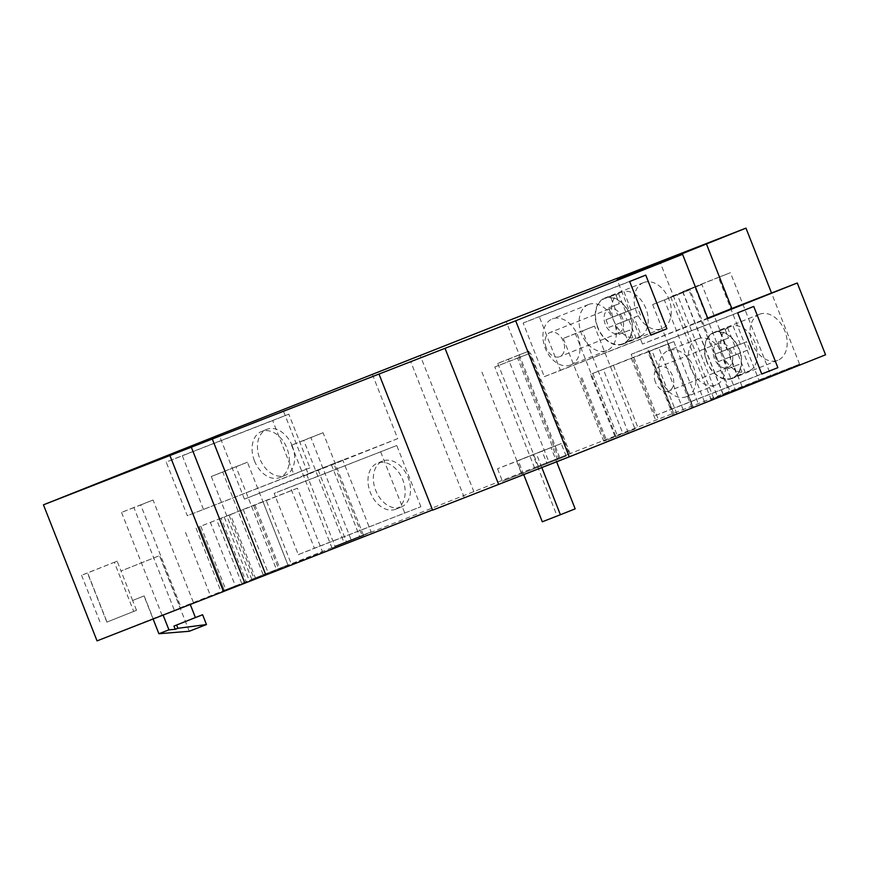 <?xml version="1.0" encoding="UTF-8"?>
<svg xmlns="http://www.w3.org/2000/svg" width="869" height="869" viewBox="0 0 869 869"><rect width="100%" height="100%" fill="white"/><g stroke="black" fill="none" stroke-linecap="round" stroke-linejoin="round"><path stroke-width="0.65" stroke-dasharray="4.34 3.26" d="M254.443 460.831A24.777 17.434 -111.7 0 0 279.851 477.526A24.777 17.434 -111.7 0 0 286.933 448.176A24.777 17.434 -111.7 0 0 261.526 431.48A24.777 17.434 -111.7 0 0 254.443 460.831M292.299 446.036A24.777 17.434 68.3 0 1 285.217 475.386A24.777 17.434 68.3 0 1 259.809 458.691A24.777 17.434 68.3 0 1 266.881 429.34A24.777 17.434 68.3 0 1 292.299 446.036M686.477 396.688A24.777 17.434 -111.7 0 0 686.564 396.644A24.777 17.434 -111.7 0 0 693.614 367.239A24.777 17.434 -111.7 0 0 668.315 350.576A24.777 17.434 -111.7 0 0 668.228 350.609A24.777 17.434 -111.7 0 0 661.179 380.014A24.777 17.434 -111.7 0 0 686.477 396.688M697.818 338.823A24.777 17.434 68.3 0 1 723.117 355.486A24.777 17.434 68.3 0 1 716.067 384.902A24.777 17.434 68.3 0 1 715.991 384.934A24.777 17.434 68.3 0 1 690.692 368.26A24.777 17.434 68.3 0 1 697.742 338.856A24.777 17.434 68.3 0 1 697.818 338.823M732.078 378.526A24.777 17.434 -111.7 0 0 732.165 378.493A24.777 17.434 -111.7 0 0 739.215 349.077A24.777 17.434 -111.7 0 0 713.916 332.414A24.777 17.434 -111.7 0 0 713.829 332.447A24.777 17.434 -111.7 0 0 706.779 361.852A24.777 17.434 -111.7 0 0 732.078 378.526M759.517 314.252A24.777 17.434 68.3 0 1 784.816 330.926A24.777 17.434 68.3 0 1 777.766 360.331A24.777 17.434 68.3 0 1 777.69 360.363A24.777 17.434 68.3 0 1 752.391 343.7A24.777 17.434 68.3 0 1 759.441 314.285A24.777 17.434 68.3 0 1 759.517 314.252M395.656 509.245A24.777 17.434 -111.7 0 0 395.743 509.212A24.777 17.434 -111.7 0 0 402.814 479.862A24.777 17.434 -111.7 0 0 377.407 463.166A24.777 17.434 -111.7 0 0 370.335 492.517A24.777 17.434 -111.7 0 0 395.656 509.245M401.022 507.105A24.777 17.434 68.3 0 1 375.701 490.377A24.777 17.434 68.3 0 1 382.773 461.026A24.777 17.434 68.3 0 1 408.18 477.722A24.777 17.434 68.3 0 1 401.109 507.072A24.777 17.434 68.3 0 1 401.022 507.105M570.596 365.002A24.777 17.434 -111.7 0 0 570.672 364.958A24.777 17.434 -111.7 0 0 577.733 335.553A24.777 17.434 -111.7 0 0 552.434 318.89A24.777 17.434 -111.7 0 0 552.347 318.923A24.777 17.434 -111.7 0 0 545.298 348.328A24.777 17.434 -111.7 0 0 570.596 365.002M588.639 304.465A24.777 17.434 68.3 0 1 613.948 321.139A24.777 17.434 68.3 0 1 606.888 350.544A24.777 17.434 68.3 0 1 606.812 350.576A24.777 17.434 68.3 0 1 581.513 333.913A24.777 17.434 68.3 0 1 588.563 304.498A24.777 17.434 68.3 0 1 588.639 304.465M622.899 344.167A24.777 17.434 -111.7 0 0 622.986 344.135A24.777 17.434 -111.7 0 0 630.036 314.73A24.777 17.434 -111.7 0 0 604.737 298.056A24.777 17.434 -111.7 0 0 604.65 298.089A24.777 17.434 -111.7 0 0 597.6 327.504A24.777 17.434 -111.7 0 0 622.899 344.167M643.636 282.566A24.777 17.434 68.3 0 1 668.934 299.24A24.777 17.434 68.3 0 1 661.885 328.645A24.777 17.434 68.3 0 1 661.798 328.678A24.777 17.434 68.3 0 1 636.499 312.014A24.777 17.434 68.3 0 1 643.549 282.599A24.777 17.434 68.3 0 1 643.636 282.566M372.388 374.398L397.698 438.649L308.31 474.235L283.001 409.983M308.31 474.235L244.417 499.132L219.107 434.88M825.55 354.802L713.721 398.36L799.567 364.176L559.755 457.605L180.209 607.768L159.657 555.617L121.03 570.998L117.163 561.168L87.65 572.921L107.006 622.052L136.52 610.299L132.642 600.479L144.178 595.884L153.118 618.554L97.046 640.877M244.417 499.132L333.805 463.535L362.091 535.347M298.306 554.628L314.393 548.22L290.279 486.988L274.18 493.396L298.306 554.628L420.9 506.725L314.393 548.22M203.433 509.321L182.294 455.66L166.196 462.069L187.335 515.73L309.929 467.837L288.79 414.165L182.294 455.66M136.52 610.299L107.006 622.052M132.642 600.479L121.03 570.998M117.163 561.168L114.339 562.265L133.696 611.396M106.844 622.117L87.497 572.975L81.567 575.235L114.339 562.265M81.567 575.235L100.923 624.376M132.49 600.533L144.015 595.938L153.118 619.043M190.3 604.552L190.061 603.933L163.133 615.143M162.959 614.72L153.118 618.554M190.061 603.933L180.209 607.768M432.523 509.918L464.274 497.546L432.61 510.157M566.143 456.04L502.434 481.241L566.143 456.04L561.222 443.57L542.05 451.033L546.97 463.514M770.933 375.506L723.28 394.374L770.933 375.506L730.438 272.703L718.457 277.363L758.952 380.166M569.304 453.933L538.259 466.197L569.304 453.933L528.808 351.13L518.152 355.28L558.648 458.082M635 428.928L603.759 441.202L635 428.928L594.505 326.125L575.343 333.587L615.839 436.401M742.376 387.324L711.135 399.599L742.376 387.324L701.88 284.521L682.708 291.984L723.204 394.787M371.085 531.915L334.956 546.199L371.085 531.915L342.799 460.103L306.67 474.387L342.799 460.103M287.921 565.024L251.793 579.308L287.921 565.024L247.426 462.221L235.977 466.686L276.472 569.488M363.568 535.521L332.001 547.991L363.568 535.521L323.072 432.719L310.82 437.498L351.315 540.301M193.548 602.836L162.036 615.219L193.548 602.836L153.053 500.033L133.88 507.507L174.376 610.31M729.547 392.984L693.158 407.376L729.547 392.984L689.052 290.181L677.342 294.743L717.837 397.546M570.976 455.856L522.421 474.887L570.976 455.856L530.481 353.053L494.798 366.957L535.293 469.76M210.363 522.421L266.305 500.598L291.311 564.09L322.432 551.696L222.931 590.801L197.926 527.309L210.363 522.421L235.369 585.912L222.931 590.801M235.369 585.912L291.311 564.09M683.74 411.156L605.758 441.8L693.408 407.355L668.402 343.852L666.979 344.406L658.724 347.665L683.74 411.156L693.408 407.355M189.279 631.263L159.505 555.671L120.878 571.052M464.274 497.546L410.668 361.482M707.877 318.575L642.452 344.059L707.692 318.087M713.721 398.36L660.125 262.297M642.452 344.059L617.142 279.807M539.258 316.598L523.16 323.007L544.298 376.668L560.396 370.259L539.258 316.598L645.754 275.104M560.396 370.259L650.751 335.065M544.298 376.668L650.805 335.184M523.16 323.007L629.656 281.513M799.567 364.176L771.531 293.005M559.755 457.605L506.16 321.541M473.909 491.789L420.314 355.725M397.698 438.649L333.805 463.535M318.119 469.933L346.405 541.745M331.35 464.567L359.636 536.369M306.67 474.387L334.956 546.199M647.242 347.926L631.144 354.335L655.269 415.567L671.368 409.158L647.242 347.926L753.738 306.431M671.368 409.158L761.722 373.952M631.144 354.335L737.651 312.84M655.269 415.567L761.765 374.072M542.05 451.033L497.524 468.771L516.697 461.298L521.606 473.768M516.697 461.298L561.222 443.57M497.524 468.771L502.434 481.241M551.033 447.622L518.174 460.548L551.033 447.622L556.616 461.787M541.822 467.565L536.282 453.499M575.159 508.854L557.051 515.904L532.925 454.672M557.051 515.904L542.299 521.78M523.725 474.637L518.174 460.548M718.457 277.363L682.784 291.571L694.765 286.9L735.261 389.703M694.765 286.9L730.438 272.703M682.784 291.571L723.28 394.374M518.152 355.28L497.763 363.394L508.419 359.245L548.915 462.047M508.419 359.245L528.808 351.13M497.763 363.394L538.259 466.197M575.343 333.587L563.264 338.399L582.436 330.926L622.932 433.729M582.436 330.926L594.505 326.125M563.264 338.399L603.759 441.202M682.708 291.984L670.64 296.796L689.812 289.323L730.308 392.125M689.812 289.323L701.88 284.521M670.64 296.796L711.135 399.599M235.977 466.686L211.297 476.505L222.746 472.052L263.242 574.854M222.746 472.052L247.426 462.221M211.297 476.505L251.793 579.308M310.82 437.498L291.506 445.189L303.748 440.409L344.243 543.212M303.748 440.409L323.072 432.719M291.506 445.189L332.001 547.991M133.88 507.507L121.541 512.417L140.713 504.954L181.208 607.757M140.713 504.954L153.053 500.033M121.541 512.417L162.036 615.219M677.342 294.743L652.662 304.574L664.372 300.001L704.868 402.803M664.372 300.001L689.052 290.181M652.662 304.574L693.158 407.376M494.798 366.957L517.598 358.18L558.094 460.983M517.598 358.18L530.481 353.053M481.926 372.084L522.421 474.887M266.305 500.598L297.415 488.204L322.432 551.696M297.415 488.204L254.823 504.802L279.829 568.293M254.823 504.802L230.404 514.524L255.421 578.015M230.404 514.524L221.084 518.152L246.101 581.643M221.084 518.152L197.926 527.309M219.672 518.793L244.689 582.284M196.068 528.189L221.084 591.691M200.858 526.321L225.875 589.823M185.531 532.469L210.548 595.96M199.381 527.07L224.387 590.572M224.289 517.196L249.305 580.688M229.079 515.328L254.096 578.83M243.298 509.668L268.315 573.16M253.683 505.628L278.699 569.119M263.079 501.88L288.084 565.382M628.33 432.773L603.325 369.271L631.22 358.158L673.823 341.571L649.143 351.391L674.148 414.893M673.823 341.571L698.828 405.063M631.22 358.158L656.225 421.661M603.325 369.271L590.486 374.333L615.502 437.835M673.008 415.425L647.992 351.934L590.486 374.333M581.904 377.754L606.91 441.246M592.821 373.496L617.826 436.998M580.742 378.308L605.758 441.8M613.492 365.545L638.509 429.047M633.881 357.431L658.898 420.922M647.992 351.934L668.402 343.852M649.143 351.391L658.724 347.665M420.9 506.725L396.775 445.504L274.18 493.396M380.687 451.913L404.802 513.134M396.775 445.504L290.279 486.988M288.79 414.165L272.692 420.574L293.841 474.246L187.335 515.73M293.841 474.246L309.929 467.837M272.692 420.574L166.196 462.069M655.465 382.284A13.002 9.146 68.3 0 1 659.169 366.892A13.002 9.146 68.3 0 1 672.497 375.647A13.002 9.146 68.3 0 1 668.793 391.05A13.002 9.146 68.3 0 1 655.465 382.284M731.524 352.151A13.002 9.146 -111.7 0 0 718.196 343.396A13.002 9.146 -111.7 0 0 714.481 358.788A13.002 9.146 -111.7 0 0 727.809 367.544A13.002 9.146 -111.7 0 0 731.524 352.151M707.029 361.689A24.375 17.141 68.3 0 1 713.981 332.827A24.375 17.141 68.3 0 1 738.976 349.251A24.375 17.141 68.3 0 1 732.013 378.113A24.375 17.141 68.3 0 1 707.029 361.689M755.074 342.842A24.375 17.141 -111.7 0 0 732.947 325.669L740.269 344.243L746.656 341.756L749.632 349.316L743.245 351.804L750.566 370.379A24.375 17.141 -111.7 0 0 755.074 342.842M723.138 340.137L717.805 342.212L721.531 351.663L715.144 354.15L718.12 361.71L724.507 359.223L728.233 368.662L733.555 366.588L729.83 357.148L736.228 354.65L733.24 347.1L726.853 349.588L723.138 340.137L728.494 337.998L724.898 328.862L732.947 325.669M724.898 328.862A24.375 17.141 -111.7 0 0 722.03 329.623A24.375 17.141 -111.7 0 0 719.575 330.937L723.171 340.072L728.494 337.998M715.144 354.15L728.559 348.806L731.535 356.366L737.922 353.879L745.244 372.453A24.375 17.141 -111.7 0 1 723.117 355.28A24.375 17.141 -111.7 0 1 727.625 327.732L719.575 330.937M729.83 357.148L743.245 351.804M736.228 354.65L749.632 349.316M733.24 347.1L746.656 341.756M740.269 344.243L726.853 349.588M717.805 342.212L723.171 340.072M727.625 327.732L734.946 346.318L728.559 348.806M721.531 351.663L734.946 346.318M718.12 361.71L731.535 356.366M737.922 353.879L724.507 359.223M728.233 368.662L733.599 366.533L737.194 375.658L745.244 372.453M737.194 375.658A24.375 17.141 -111.7 0 0 740.062 374.908A24.375 17.141 -111.7 0 0 742.517 373.583L738.922 364.459L733.599 366.533M733.555 366.588L738.922 364.459M750.566 370.379L742.517 373.583M546.286 347.937A13.002 9.146 68.3 0 1 550.001 332.534A13.002 9.146 68.3 0 1 563.329 341.289A13.002 9.146 68.3 0 1 559.614 356.692A13.002 9.146 68.3 0 1 546.286 347.937M622.345 317.793A13.002 9.146 -111.7 0 0 609.017 309.038A13.002 9.146 -111.7 0 0 605.302 324.43A13.002 9.146 -111.7 0 0 618.63 333.185A13.002 9.146 -111.7 0 0 622.345 317.793M597.85 327.341A24.375 17.141 68.3 0 1 604.802 298.469A24.375 17.141 68.3 0 1 629.797 314.893A24.375 17.141 68.3 0 1 622.834 343.755A24.375 17.141 68.3 0 1 597.85 327.341M645.895 308.484A24.375 17.141 -111.7 0 0 623.768 291.311L631.09 309.885L637.477 307.398L640.453 314.958L634.066 317.446L641.387 336.031A24.375 17.141 -111.7 0 0 645.895 308.484M613.959 305.779L608.626 307.854L612.352 317.304L605.965 319.792L608.941 327.352L615.328 324.865L619.054 334.315L624.376 332.24L620.651 322.79L627.049 320.303L624.072 312.742L617.674 315.23L613.959 305.779L619.325 303.639L615.719 294.515L623.768 291.311M615.719 294.515A24.375 17.141 -111.7 0 0 612.851 295.264A24.375 17.141 -111.7 0 0 610.396 296.59L613.992 305.714L619.325 303.639M605.965 319.792L619.38 314.448L622.356 322.008L628.743 319.52L636.065 338.106A24.375 17.141 -111.7 0 1 613.938 320.933A24.375 17.141 -111.7 0 1 618.446 293.385L610.396 296.59M620.651 322.79L634.066 317.446M627.049 320.303L640.453 314.958M624.072 312.742L637.477 307.398M631.09 309.885L617.674 315.23M608.626 307.854L613.992 305.714M618.446 293.385L625.767 311.96L619.38 314.448M612.352 317.304L625.767 311.96M608.941 327.352L622.356 322.008M628.743 319.52L615.328 324.865M619.054 334.315L624.42 332.175L628.015 341.311L636.065 338.106M628.015 341.311A24.375 17.141 -111.7 0 0 630.883 340.55A24.375 17.141 -111.7 0 0 633.338 339.236L629.743 330.101L624.42 332.175M624.376 332.24L629.743 330.101M641.387 336.031L633.338 339.236M219.227 518.836L244.243 582.328M241.691 583.338L216.674 519.836M198.371 527.125L223.376 590.627M224.245 590.29L199.229 526.799M649.306 351.445L674.311 414.947M676.875 413.948L651.859 350.446M667.957 344.037L692.962 407.539M691.996 407.909L666.979 344.406M285.217 475.386L279.851 477.526M716.067 384.902L686.564 396.644M777.766 360.331L732.165 378.493M401.109 507.072L395.743 509.212M606.888 350.544L570.672 364.958M661.885 328.645L622.986 344.135M643.549 282.599L604.65 298.089M588.563 304.498L552.347 318.923M382.773 461.026L377.407 463.166M759.441 314.285L713.829 332.447M697.742 338.856L668.228 350.609M266.881 429.34L261.526 431.48M718.196 343.396L659.169 366.892M722.03 329.623L713.981 332.827M740.062 374.908L732.013 378.113M727.809 367.544L668.793 391.05M609.017 309.038L550.001 332.534M612.851 295.264L604.802 298.469M630.883 340.55L622.834 343.755M618.63 333.185L559.614 356.692"/><path stroke-width="1.3" d="M219.107 434.88L43.45 504.824L515.675 320.78L682.567 254.324L617.142 279.807L745.971 228.123L506.16 321.541L219.107 434.88M432.523 509.918L97.046 640.877L43.45 504.824M153.118 619.043L158.908 633.74L189.279 631.263L206.474 624.561L202.607 614.741L173.952 626.082L195.416 617.533L190.3 604.552M163.133 615.143L168.923 629.84L158.908 633.74M379.014 374.094L432.61 510.157L569.271 456.844L825.55 354.802L797.264 282.99L731.839 308.473L706.53 244.222M173.952 626.082L175.234 629.319L168.923 629.84M202.607 614.741L195.416 617.533M175.234 629.319L177.895 628.287L206.474 624.561M177.895 628.287L176.624 625.05M223.518 591.615L169.922 455.552M244.895 583.197L191.299 447.133M265.816 574.865L212.221 438.802M498.643 484.435L445.047 348.371M569.271 456.844L515.675 320.78M797.264 282.99L707.877 318.575L682.567 254.324M753.738 306.431L737.651 312.84L761.765 374.072L777.864 367.663L753.738 306.431M629.656 281.513L650.805 335.184L666.892 328.775L645.754 275.104L629.656 281.513M707.692 318.087L731.839 308.473M650.751 335.065L666.892 328.775M771.531 293.005L745.971 228.123M761.722 373.952L777.864 367.663M523.725 474.637L542.299 521.78L560.396 514.73L541.822 467.565M560.396 514.73L575.159 508.854L556.616 461.787"/></g></svg>
